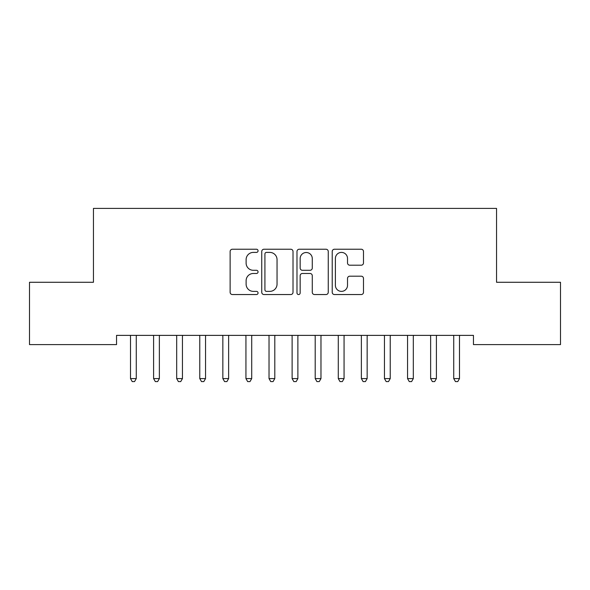 <?xml version="1.0" encoding="UTF-8"?>
<svg xmlns="http://www.w3.org/2000/svg" width="590" height="590" viewBox="0 0 590 590"><rect width="100%" height="100%" fill="white"/><g stroke="black" fill="none" stroke-linecap="round" stroke-linejoin="round"><path stroke-width="0.89" d="M258.059 250.816A1.586 1.586 0 0 0 256.473 249.231L232.401 249.231A2.264 2.264 0 0 0 230.13 251.495L230.13 292.286A2.264 2.264 0 0 0 232.401 294.55L256.473 294.55A1.586 1.586 0 0 0 258.059 292.965A1.586 1.586 0 0 0 256.473 291.379L253.361 291.379A7.25 7.25 0 0 1 246.111 284.129L246.111 280.729A7.25 7.25 0 0 1 253.361 273.48L256.473 273.48A1.586 1.586 0 0 0 258.059 271.887A1.586 1.586 0 0 0 256.473 270.301L253.361 270.301A7.25 7.25 0 0 1 246.111 263.052L246.111 259.652A7.25 7.25 0 0 1 253.361 252.402L256.473 252.402A1.586 1.586 0 0 0 258.059 250.816M361.228 265.205A2.264 2.264 0 0 0 363.492 262.941L363.492 251.495A2.264 2.264 0 0 0 361.228 249.231L334.486 249.231A2.264 2.264 0 0 0 332.222 251.495L332.222 292.286A2.264 2.264 0 0 0 334.486 294.55L361.228 294.55A2.264 2.264 0 0 0 363.492 292.286L363.492 278.465A2.264 2.264 0 0 0 361.228 276.194L349.781 276.194A2.264 2.264 0 0 0 347.517 278.465L347.517 285.317A6.062 6.062 0 0 1 341.455 291.379A6.062 6.062 0 0 1 335.393 285.317L335.393 258.464A6.062 6.062 0 0 1 341.455 252.402A6.062 6.062 0 0 1 347.517 258.464L347.517 262.941A2.264 2.264 0 0 0 349.781 265.205L361.228 265.205M473.46 335.378L116.54 335.378L116.54 344.612L29.5 344.612L29.5 282.278L93.449 282.278L93.449 208.403L496.551 208.403L496.551 282.278L560.5 282.278L560.5 344.612L473.46 344.612L473.46 335.378M293.016 251.495A2.264 2.264 0 0 0 290.752 249.231L264.01 249.231A2.264 2.264 0 0 0 261.746 251.495L261.746 292.286A2.264 2.264 0 0 0 264.01 294.55L290.752 294.55A2.264 2.264 0 0 0 293.016 292.286L293.016 251.495M299.248 249.231L325.99 249.231A2.264 2.264 0 0 1 328.254 251.495L328.254 292.286A2.264 2.264 0 0 1 325.99 294.55L314.544 294.55A2.264 2.264 0 0 1 312.28 292.286L312.28 275.744A2.264 2.264 0 0 0 310.016 273.48L302.419 273.48A2.264 2.264 0 0 0 300.155 275.744L300.155 292.965A1.586 1.586 0 0 1 298.57 294.55A1.586 1.586 0 0 1 296.984 292.965L296.984 251.495A2.264 2.264 0 0 1 299.248 249.231M266.503 252.402A1.586 1.586 0 0 0 264.917 253.988L264.917 289.793A1.586 1.586 0 0 0 266.503 291.379L269.792 291.379A7.25 7.25 0 0 0 277.042 284.129L277.042 259.652A7.25 7.25 0 0 0 269.792 252.402L266.503 252.402M312.28 258.575A6.062 6.062 0 0 0 306.217 252.513A6.062 6.062 0 0 0 300.155 258.575L300.155 268.037A2.264 2.264 0 0 0 302.419 270.301L310.016 270.301A2.264 2.264 0 0 0 312.28 268.037L312.28 258.575M136.275 336.58A2.308 2.308 0 0 1 136.445 335.717A2.308 2.308 0 0 0 136.275 336.58L136.275 378.596L130.508 378.596L130.508 336.58A2.308 2.308 0 0 0 130.338 335.717A2.308 2.308 0 0 1 130.508 336.58M136.275 378.596L134.542 381.597L132.234 381.597L130.508 378.596M153.422 335.717A2.308 2.308 0 0 1 153.592 336.58A2.308 2.308 0 0 0 153.422 335.717L153.289 335.378M182.45 336.58A2.308 2.308 0 0 1 182.62 335.717A2.308 2.308 0 0 0 182.45 336.58L182.45 378.596L176.683 378.596L176.683 336.58A2.308 2.308 0 0 0 176.513 335.717A2.308 2.308 0 0 1 176.683 336.58M159.669 335.378L159.529 335.717A2.308 2.308 0 0 0 159.366 336.58L159.366 378.596L153.592 378.596L153.592 336.58M159.366 378.596L157.633 381.597L155.325 381.597L153.592 378.596M182.45 378.596L180.717 381.597L178.409 381.597L176.683 378.596M199.597 335.717A2.308 2.308 0 0 1 199.767 336.58A2.308 2.308 0 0 0 199.597 335.717L199.464 335.378M228.625 336.58A2.308 2.308 0 0 1 228.795 335.717A2.308 2.308 0 0 0 228.625 336.58L228.625 378.596L222.85 378.596L222.85 336.58A2.308 2.308 0 0 0 222.688 335.717A2.308 2.308 0 0 1 222.85 336.58M205.844 335.378L205.704 335.717A2.308 2.308 0 0 0 205.541 336.58L205.541 378.596L199.767 378.596L199.767 336.58M205.541 378.596L203.808 381.597L201.5 381.597L199.767 378.596M228.625 378.596L226.892 381.597L224.583 381.597L222.85 378.596M245.772 335.717A2.308 2.308 0 0 1 245.942 336.58A2.308 2.308 0 0 0 245.772 335.717L245.639 335.378M252.019 335.378L251.878 335.717A2.308 2.308 0 0 0 251.709 336.58L251.709 378.596L245.942 378.596L245.942 336.58M251.709 378.596L249.983 381.597L247.675 381.597L245.942 378.596M274.8 336.58A2.308 2.308 0 0 1 274.969 335.717A2.308 2.308 0 0 0 274.8 336.58L274.8 378.596L269.025 378.596L269.025 336.58A2.308 2.308 0 0 0 268.863 335.717A2.308 2.308 0 0 1 269.025 336.58M274.8 378.596L273.067 381.597L270.758 381.597L269.025 378.596M291.947 335.717A2.308 2.308 0 0 1 292.116 336.58A2.308 2.308 0 0 0 291.947 335.717L291.814 335.378M320.975 336.58A2.308 2.308 0 0 1 321.137 335.717A2.308 2.308 0 0 0 320.975 336.58L320.975 378.596L315.2 378.596L315.2 336.58A2.308 2.308 0 0 0 315.031 335.717A2.308 2.308 0 0 1 315.2 336.58M344.058 336.58A2.308 2.308 0 0 1 344.228 335.717A2.308 2.308 0 0 0 344.058 336.58L344.058 378.596L338.291 378.596L338.291 336.58A2.308 2.308 0 0 0 338.122 335.717A2.308 2.308 0 0 1 338.291 336.58M367.15 336.58A2.308 2.308 0 0 1 367.312 335.717A2.308 2.308 0 0 0 367.15 336.58L367.15 378.596L361.375 378.596L361.375 336.58A2.308 2.308 0 0 0 361.205 335.717A2.308 2.308 0 0 1 361.375 336.58M390.233 336.58A2.308 2.308 0 0 1 390.403 335.717A2.308 2.308 0 0 0 390.233 336.58L390.233 378.596L384.459 378.596L384.459 336.58A2.308 2.308 0 0 0 384.297 335.717A2.308 2.308 0 0 1 384.459 336.58M413.317 336.58A2.308 2.308 0 0 1 413.487 335.717A2.308 2.308 0 0 0 413.317 336.58L413.317 378.596L407.55 378.596L407.55 336.58A2.308 2.308 0 0 0 407.38 335.717A2.308 2.308 0 0 1 407.55 336.58M436.408 336.58A2.308 2.308 0 0 1 436.578 335.717A2.308 2.308 0 0 0 436.408 336.58L436.408 378.596L430.634 378.596L430.634 336.58A2.308 2.308 0 0 0 430.471 335.717A2.308 2.308 0 0 1 430.634 336.58M298.186 335.378L298.053 335.717A2.308 2.308 0 0 0 297.884 336.58L297.884 378.596L292.116 378.596L292.116 336.58M297.884 378.596L296.158 381.597L293.842 381.597L292.116 378.596M320.975 378.596L319.242 381.597L316.933 381.597L315.2 378.596M344.058 378.596L342.325 381.597L340.017 381.597L338.291 378.596M367.15 378.596L365.417 381.597L363.108 381.597L361.375 378.596M390.233 378.596L388.5 381.597L386.192 381.597L384.459 378.596M413.317 378.596L411.591 381.597L409.283 381.597L407.55 378.596M436.408 378.596L434.675 381.597L432.367 381.597L430.634 378.596M459.492 336.58A2.308 2.308 0 0 1 459.662 335.717A2.308 2.308 0 0 0 459.492 336.58L459.492 378.596L453.725 378.596L453.725 336.58A2.308 2.308 0 0 0 453.555 335.717A2.308 2.308 0 0 1 453.725 336.58M459.492 378.596L457.766 381.597L455.458 381.597L453.725 378.596"/></g></svg>
